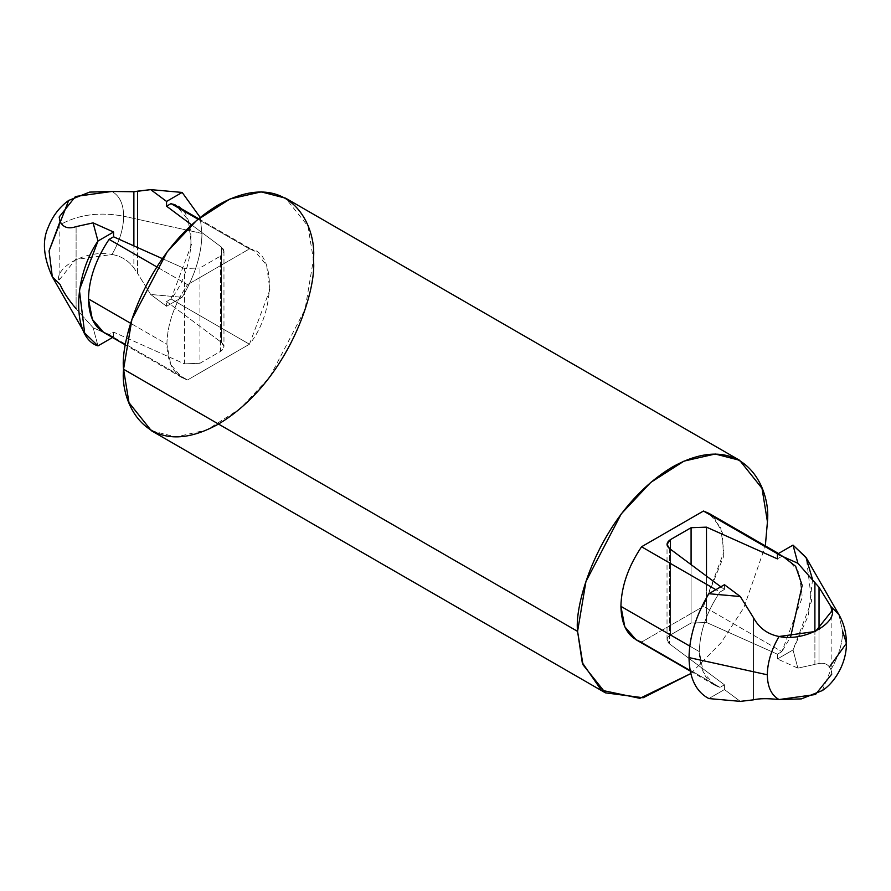 <?xml version="1.0" encoding="UTF-8"?>
<svg xmlns="http://www.w3.org/2000/svg" width="891" height="891" viewBox="0 0 891 891"><rect width="100%" height="100%" fill="white"/><g stroke="black" fill="none" stroke-linecap="round" stroke-linejoin="round"><path stroke-width="0.67" stroke-dasharray="4.46 3.34" d="M52.313 276.811L60.076 284.452L59.162 280.075L75.479 259.537L111.954 254.503C121.087 255.984 128.393 260.462 133.873 267.935L133.873 245.871L133.873 267.935L137.526 273.303L137.526 247.509L137.526 273.303L133.873 267.935C128.393 260.462 121.087 255.984 111.954 254.503C119.583 241.439 123.481 228.675 123.671 216.212L201.979 233.42C201.644 254.247 195.04 275.531 182.154 297.282L150.702 294.475L137.526 273.303L150.702 294.475L166.561 306.292L182.154 297.282C195.04 275.531 201.644 254.247 201.979 233.42L200.197 217.426L201.979 233.42L123.671 216.212C123.481 203.972 119.583 195.719 111.954 191.454C119.583 195.719 123.481 203.972 123.671 216.212C100.416 211.802 79.733 214.363 61.646 223.886C79.733 214.363 100.416 211.802 123.671 216.212C123.481 228.675 119.583 241.439 111.954 254.503C85.915 248.723 50.074 269.427 60.076 284.452C63.016 291.502 68.351 299.599 76.103 308.754L93.109 327.732L97.977 345.886L93.109 327.732L76.103 308.754L76.103 226.626C68.373 229.243 63.027 227.506 60.076 221.402M838.966 614.69L842.63 631.307C842.452 643.759 838.542 656.522 830.913 669.598C828.697 664.519 824.743 662.492 819.029 663.505L819.029 629.636L819.029 663.505C824.743 662.492 828.697 664.519 830.913 669.598L831.838 673.997M753.474 699.836L753.474 617.697L753.474 699.836M636.029 639.749L641.553 642.099L719.973 687.373L714.448 685.034L703.211 672.037L699.335 651.633L689.768 646.098L699.335 651.633C699.769 670.99 706.652 682.896 719.973 687.373L724.439 684.8L724.439 689.567L708.835 698.566L724.439 689.567L724.439 684.8L669.475 643.837L667.025 639.716L670.444 634.949L691.082 623.032L706.485 622.475L777.42 654.206L781.886 651.633L790.618 636.998M171.016 203.627C197.624 205.342 197.624 266.509 171.016 298.953L249.447 344.227L187.533 379.967L182.009 377.628L170.76 364.631L166.895 344.227L130.721 323.333L166.895 344.227C167.33 324.369 174.202 304.51 187.533 284.652L156.716 266.854L187.533 284.652C174.202 304.51 167.33 324.369 166.895 344.227C167.33 363.584 174.202 375.501 187.533 379.967L249.447 344.227C276.054 311.783 276.054 250.616 249.447 248.901L187.533 284.652L249.447 248.901L254.971 251.251L266.643 265.251L269.895 289.865L249.447 344.227L171.016 298.953L166.561 301.526L166.561 306.292L166.561 301.526L221.525 342.478L223.964 346.61L220.545 351.377L220.545 256.051L223.964 251.284L221.525 247.163L221.525 342.478L221.525 247.163L191.576 224.844L221.525 247.163C225 250.26 224.677 253.222 220.545 256.051L220.545 351.377L199.918 363.283L199.918 267.968L220.545 256.051L199.918 267.968L199.918 363.283L184.504 363.851L184.504 268.525L199.918 267.968L184.504 268.525L184.504 363.851L113.569 332.12L109.103 334.693L187.533 379.967L109.103 334.693L113.569 332.12L113.569 336.876L113.569 332.12L184.504 363.851L199.918 363.283L220.545 351.377C224.677 348.548 225 345.585 221.525 342.478L166.561 301.526L171.016 298.953L191.465 244.579L188.224 219.977L176.552 205.966M103.579 332.354L109.103 334.693M812.57 579.551L808.315 615.536L793.023 649.962L777.42 658.972L797.879 668.127L819.029 663.505L797.879 668.127L793.023 649.962L811.601 601.046L806.344 557.955M777.42 658.972L777.42 654.206L777.42 658.972L793.023 649.962L797.879 668.127L777.42 658.972M783.434 556.808L781.886 556.307L777.42 558.88L781.886 556.307L787.41 558.646L799.082 572.657L802.334 597.26L781.886 651.633L703.467 606.348L723.915 551.986L720.663 527.372L708.991 513.372M724.439 584.708L724.439 589.474L719.973 592.047C706.652 611.905 699.769 631.775 699.335 651.633C699.769 631.775 706.652 611.905 719.973 592.047L715.852 589.675L719.973 592.047L724.439 589.474L724.439 584.708M777.765 553.924L781.886 556.307L777.765 553.924M814.897 664.374L814.897 631.741L814.897 664.374M706.485 576.098L706.485 622.475L706.485 576.098M691.082 564.627L691.082 623.032L691.082 564.627M670.444 549.246L670.444 634.949L670.444 549.246M669.475 548.522L669.475 643.837L669.475 548.522M720.83 586.79L724.439 589.474L720.83 586.79M740.287 701.373L724.439 689.567L740.287 701.373M822.304 690.57L830.913 669.598C838.542 656.522 842.452 643.759 842.63 631.307L838.676 614.189M690.792 673.574L721.064 642.723L743.862 607.662L765.336 545.905L743.862 607.662L721.064 642.723L690.792 673.574M713.78 516.992L722.512 533.03L723.392 557.053L703.467 606.348L641.553 642.099L703.467 606.348L781.886 651.633L777.42 654.206L706.485 622.475L691.082 623.032L670.444 634.949C666.312 637.778 665.989 640.74 669.475 643.837L724.439 684.8L719.973 687.373L641.553 642.099M151.359 430.709L175.817 436.991L207.013 429.874L240.236 408.579L269.706 377.16L305.045 309.467L313.42 259.626L307.985 226.225L285.61 198.17M198.014 219.208L249.447 248.901L198.014 219.208M112.5 337.5L113.569 336.876L93.109 327.732L113.569 336.876L112.5 337.5M162.262 258.579L184.504 268.525L162.262 258.579M76.103 226.626L76.103 308.754M182.154 297.282L166.561 306.292L150.702 294.475L182.154 297.282M831.86 674.81L831.86 611.761M714.448 685.034L690.247 671.057M182.009 377.628L125.653 345.095M778.489 553.5L787.41 558.646M667.025 639.716L667.025 544.39M198.615 218.718L254.971 251.251M223.964 251.284L223.964 346.61M59.14 216.19L59.14 279.239"/><path stroke-width="1.34" d="M137.526 191.164L133.873 191.743L133.873 245.871L133.873 191.743L150.702 189.627L182.154 192.434L166.561 201.433L166.561 206.2L171.016 203.627L198.014 219.208L171.016 203.627L166.561 206.2L166.561 201.433L150.702 189.627L137.526 191.164L137.526 247.509L137.526 191.164M831.838 673.997L815.499 694.512L779.046 699.546C771.417 695.281 767.507 687.028 767.318 674.788C767.507 662.325 771.417 649.561 779.046 636.497C767.641 634.303 759.11 628.044 753.474 617.697C759.11 628.044 767.641 634.303 779.046 636.497L815.499 631.463L831.838 610.948L830.913 606.548L819.029 587.314L819.029 629.636L819.029 587.314L830.913 606.548L838.966 614.69M779.046 699.546C767.663 698.321 759.143 698.421 753.474 699.836C759.143 698.421 767.663 698.321 779.046 699.546L801.377 698.889L822.304 690.57C833.241 683.776 846.483 665.098 846.45 643.291L829.354 667.114L846.45 643.291L842.63 631.307L846.45 643.291C846.316 632.565 843.721 622.865 838.676 614.189L830.913 606.548C840.926 621.573 805.074 642.277 779.046 636.497C771.417 649.561 767.507 662.325 767.318 674.788L689.021 657.58C689.344 678.04 695.949 691.694 708.835 698.566L740.287 701.373L753.474 699.836L740.287 701.373L708.835 698.566C695.949 691.694 689.344 678.04 689.021 657.58L767.318 674.788C767.507 687.028 771.417 695.281 779.046 699.546M641.553 642.099C628.233 637.622 621.35 625.705 620.916 606.348C621.35 586.49 628.233 566.631 641.553 546.773L715.852 589.675L641.553 546.773C628.233 566.631 621.35 586.49 620.916 606.348L689.768 646.098L620.916 606.348L624.791 626.763L636.029 639.749L690.247 671.057M109.103 334.693C95.782 330.216 88.9 318.299 88.476 298.942C88.9 279.083 95.782 259.225 109.103 239.367L156.716 266.854L109.103 239.367C95.782 259.225 88.9 279.083 88.476 298.942L130.721 323.333L88.476 298.942L92.341 319.357L103.579 332.354L125.653 345.095M838.676 614.189L806.344 557.955L793.023 545.114L797.879 563.268L819.029 587.314L797.879 563.268L777.42 554.124L793.023 545.114L806.01 557.387L812.57 579.551M753.474 617.697L740.287 596.524L708.835 593.718C695.949 615.469 689.344 636.753 689.021 657.58C689.344 636.753 695.949 615.469 708.835 593.718L724.439 584.708L740.287 596.524L753.474 617.697M790.618 636.998L802.178 585.409L795.663 566.32L783.434 556.808M777.42 558.88L777.42 554.124L777.42 558.88L706.485 527.149L706.485 576.098L706.485 527.149L691.082 527.717L691.082 564.627L691.082 527.717L670.444 539.623L670.444 549.246L670.444 539.623L667.025 544.39L669.475 548.522L720.83 586.79L669.475 548.522C665.989 545.415 666.312 542.452 670.444 539.623L691.082 527.717L706.485 527.149L777.42 558.88M778.489 553.5L708.991 513.372L703.467 511.033L777.765 553.924L713.78 516.992M814.897 631.741L814.897 582.246L814.897 631.741M200.197 217.426L182.154 192.434L200.197 217.426M111.954 191.454L133.873 191.743L111.954 191.454L75.479 196.488L59.162 217.025L60.076 221.402L49.061 250.939L52.313 276.811L49.061 250.939L68.696 200.43L89.612 192.111L111.954 191.454M739.63 460.291L285.61 198.17L261.163 191.877L229.956 198.994L196.733 220.289L167.274 251.708L131.924 319.412L123.559 369.242L577.58 631.374L582.257 662.659L601.314 690.18L639.916 698.332L690.792 673.574L643.157 697.753L605.379 692.83L583.004 664.775L577.58 631.374L585.944 581.533L621.294 513.84L650.753 482.421L683.987 461.126L715.183 454.009L739.63 460.291L762.017 488.346L767.441 521.758C771.261 487.488 742.771 427.869 672.505 466.94C602.249 509.006 573.759 601.514 577.58 631.374L123.559 369.242L128.983 402.654L151.359 430.709L605.379 692.83M765.336 545.905L767.441 521.758L765.336 545.905M641.553 546.773L703.467 511.033L641.553 546.773M123.559 369.242C119.739 339.382 148.218 246.885 218.484 204.819C288.751 165.748 317.229 225.356 313.42 259.626C317.229 289.486 288.751 381.994 218.484 424.06C148.218 463.131 119.739 403.512 123.559 369.242M198.615 218.718L176.552 205.966L171.016 203.627M109.103 239.367L113.569 236.794L113.569 232.028L97.977 241.038C72.227 278.315 72.227 338.346 97.977 345.886L112.5 337.5L97.977 345.886L84.656 333.045L79.388 289.954L97.977 241.038L93.109 222.873L76.103 226.626L93.109 222.873L113.569 232.028L113.569 236.794L162.262 258.579L113.569 236.794L109.103 239.367M76.103 308.754C68.351 299.599 63.016 291.502 60.076 284.452L52.313 276.811C43.325 257.076 42.011 240.447 48.37 226.915C52.758 215.889 59.53 207.057 68.696 200.43M191.576 224.844L166.561 206.2L191.576 224.844M60.076 221.402C63.027 227.506 68.373 229.243 76.103 226.626M708.835 593.718L740.287 596.524L724.439 584.708L708.835 593.718M797.879 563.268L793.023 545.114L777.42 554.124L797.879 563.268M97.977 241.038L113.569 232.028L93.109 222.873L97.977 241.038M150.702 189.627L166.561 201.433L182.154 192.434L150.702 189.627M84.656 333.045L52.313 276.811"/></g></svg>
